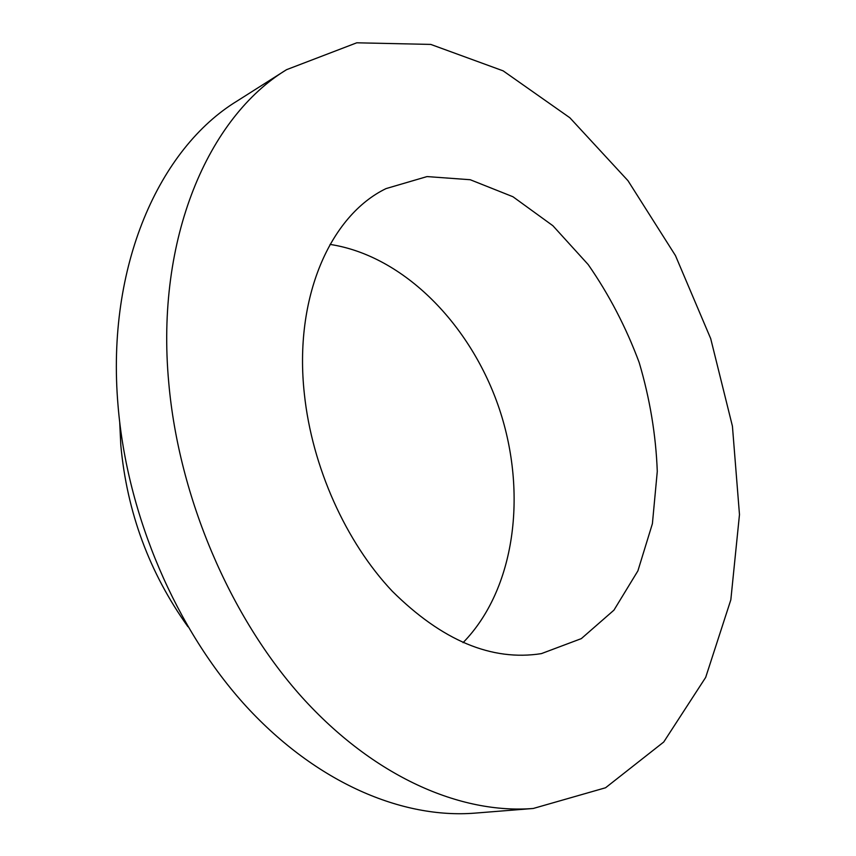 <?xml version="1.0" encoding="UTF-8"?>
<svg xmlns="http://www.w3.org/2000/svg" width="856" height="856" viewBox="0 0 856 856"><rect width="100%" height="100%" fill="white"/><g stroke="black" fill="none" stroke-linecap="round" stroke-linejoin="round"><path stroke-width="1.28" d="M463.053 642.663C515.365 589.099 527.478 493.302 499.433 409.179C471.303 325.087 404.064 255.794 330.052 244.409M304.372 394.038C312.065 466.959 345.792 541.987 392.262 591.207C442.06 640.609 491.761 661.421 541.356 653.631L581.331 638.619L613.955 610.135L637.891 570.877L652.4 523.69L657.28 471.431C655.921 434.987 649.886 398.682 639.175 362.516C626.004 327.174 609.012 294.528 588.2 264.579L552.901 225.738L512.947 196.741L470.222 179.728L427.026 176.582L386.056 188.588C330.405 215.477 293.694 297.428 304.372 394.038M119.722 422.5L120.792 445.077C126.966 512.188 149.34 572.728 187.913 626.699M286.557 69.678L237.133 101.019C159.484 148.259 106.058 265.788 118.021 405.305C126.988 515.526 176.315 630.07 246.464 706.66C316.902 783.122 402.502 818.914 474.941 813.125L533.267 808.471L605.556 787.766L663.732 742.013L705.686 677.385L730.831 599.821L739.477 514.574L732.426 426.181L710.705 338.634L675.459 255.591L627.983 180.702L569.85 117.754L503.146 70.855L430.771 44.416L356.77 42.8L286.557 69.678C208.682 116.94 155.375 237.733 168.76 382.814C178.818 497.379 230.029 617.048 301.815 697.052C373.901 776.938 460.646 814.291 533.267 808.471"/></g></svg>
